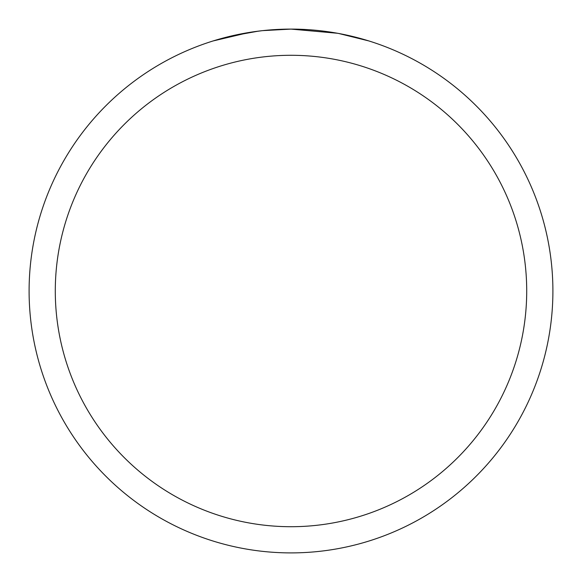 <?xml version="1.0" encoding="UTF-8"?>
<svg xmlns="http://www.w3.org/2000/svg" width="582" height="582" viewBox="0 0 582 582"><rect width="100%" height="100%" fill="white"/><g stroke="black" fill="none" stroke-linecap="round" stroke-linejoin="round"><path stroke-width="0.87" d="M337.524 33.269L291 29.1A261.9 261.9 0 0 1 552.9 291A261.9 261.9 0 0 1 291 552.9A261.9 261.9 0 0 1 29.1 291A261.9 261.9 0 0 1 291 29.1L262.693 30.635M338.76 33.494L368.828 40.929M291 55.29A235.71 235.71 0 0 1 526.71 291A235.71 235.71 0 0 1 291 526.71A235.71 235.71 0 0 1 55.29 291A235.71 235.71 0 0 1 291 55.29M261.464 30.773L251.577 32.083M230.756 36.12L258.27 31.159M271.801 29.806L273.249 29.704M213.187 40.929L249.205 32.454M265.385 30.359L269.721 29.966M270.695 29.886L272.325 29.769M274.828 29.602L279.229 29.369M285.697 29.151L291 29.1"/></g></svg>
